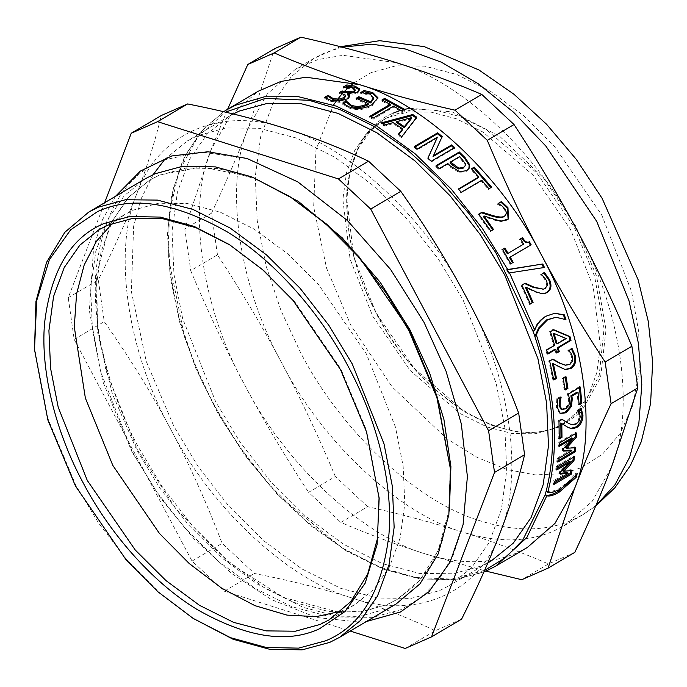 <?xml version="1.0" encoding="UTF-8"?>
<svg xmlns="http://www.w3.org/2000/svg" width="687" height="687" viewBox="0 0 687 687"><rect width="100%" height="100%" fill="white"/><g stroke="black" fill="none" stroke-linecap="round" stroke-linejoin="round"><path stroke-width="0.52" stroke-dasharray="3.44 2.58" d="M554.194 482.952L552.872 483.742L553.576 480.685L567.256 472.604M562.447 470.621L571.146 469.668L570.949 470.543M556.917 468.594L555.723 469.298L556.178 466.241L573.585 455.97L573.387 457.344M560.429 473.274L559.295 473.377L559.742 471.016L569.411 461.217M552.872 483.742L553.834 484.507M571.146 469.668L572.116 470.415M573.585 455.97L574.572 456.649M556.178 466.241L557.157 466.92M555.723 469.298L556.702 469.985M559.742 471.016L560.721 471.729M559.295 473.377L560.266 474.107M553.576 480.685L554.538 481.432M559.304 437.834L558.299 438.426L557.964 420.891L561.253 418.95L562.06 419.499M568.149 427.486L560.824 422.926M567.119 422.591C570.657 424.592 573.439 424.841 575.474 423.321L578.377 420.212L579.261 416.176L578.402 412.552L576.986 410.294L580.3 408.344L580.687 409.143M558.299 438.426L559.295 438.959M567.024 426.91L568.012 427.408M580.3 408.344L581.288 408.791M576.986 410.294L577.982 410.74M576.994 410.508L577.99 410.955M578.402 412.552L579.39 413.016M561.253 418.95L562.249 419.388M557.964 420.891L558.96 421.329M565.006 389.203L564.147 389.709L562.301 378.314L565.118 376.648L565.255 377.386M564.147 389.709L565.118 390.018M565.118 376.648L566.088 376.897M562.301 378.314L563.263 378.563M565.959 319.661L555.165 317.317M533.249 331.761C535.465 325.028 539.501 319.85 545.349 316.218L554.349 313.281M564.912 319.764L565.813 319.756M544.473 267.475L509.119 272.971M508.397 273.289L506.585 269.914L507.298 269.579M506.585 269.914L507.41 269.785M492.794 229.93L490.183 231.622L478.195 214.748L478.916 214.318M508.097 219.23L506.723 220.261L501.089 221.558L494.563 220.201L483.382 216.542M497.603 204.116L498.187 203.498M504.756 216.01L505.924 213.502L504.49 209.595L500.96 206.177L497.749 204.305M490.183 231.622L490.827 231.09M492.871 230.042L493.515 229.51M494.563 220.201L495.181 219.634M501.089 221.558L501.725 221.008M500.96 206.177L501.553 205.568M478.195 214.748L478.77 214.129M453.824 147.997L454.279 148.426L431.075 162.106L427.606 158.929L427.992 158.087M442.188 136.541L433.025 156.61M437.181 138.087L417.172 149.886L414.218 147.456L415.051 146.966M431.075 162.106L431.41 161.213M454.279 148.426L454.614 147.533M414.218 147.456L414.467 146.486M417.172 149.886L417.438 148.933M427.606 158.929L427.924 158.019M411.367 118.696L396.674 122.664M402.479 129.877L393.144 123.634L384.437 126.056L381.13 124.012L382.41 123.66M416.167 117.932L416.605 118.233L401.603 137.718L398.202 135.262L398.778 134.523M381.13 124.012L381.208 122.921M384.437 126.056L384.531 124.974M393.144 123.634L393.256 122.569M398.202 135.262L398.366 134.231M401.603 137.718L401.783 136.696M416.605 118.233L416.743 117.185M377.919 98.31L372.088 105.815C363.964 110.083 356.192 110.779 348.773 107.902L342.925 104.209L343.612 103.806M373.565 98.791L370.104 95.244L360.735 93.758L362.659 92.625M368.215 104.613L356.218 99.478L357.377 98.799M360.735 93.758L360.615 92.573M360.976 93.853L360.847 92.668M356.218 99.478L356.115 98.293M342.925 104.209L342.804 103.024M349.443 96.489L349.485 95.862M359.516 89.937L357.704 93.32L347.579 94.84M359.576 90.049L359.61 89.456M355.222 90.804L352.328 88.863L343.594 88.176L345.707 86.923M345.716 96.747L342.212 94.411L339.679 93.655L340.984 92.891M349.468 95.733L349.614 96.927L347.227 100.122L339.558 102.32L330.67 101.358L324.839 98.55L325.681 98.061M347.802 94.703L347.648 93.501M343.594 88.176L343.388 86.957M343.809 88.228L343.603 87.017M355.059 90.383L354.896 89.19M339.679 93.655L339.481 92.444M345.561 96.317L345.406 95.115M324.839 98.55L324.625 97.339M403.613 109.894L404.488 110.427L401.74 112.041L393.479 107.224L373.024 119.289L369.752 117.494L370.748 116.902M390.207 105.429L381.929 101.169L382.977 100.551M369.752 117.494L369.769 116.369M373.024 119.289L373.067 118.181M393.479 107.224L393.522 106.116M401.74 112.041L401.818 110.959M404.488 110.427L404.566 109.336M381.929 101.169L381.912 100.027M464.764 166.597L464.987 164.494L459.337 157.375L459.706 156.524M459.337 157.375L450.079 162.836M468.86 168.736L466.25 171.475L459.148 172.437L450.011 166.932L447.452 164.391L438.804 169.491L435.756 166.529L436.537 166.065M435.756 166.529L436.116 165.661M438.804 169.491L439.173 168.633M447.452 164.391L447.83 163.532M490.896 187.611L488.363 189.483L481.252 180.982L460.797 193.047L457.928 189.749L458.676 189.303M478.384 177.675L471.033 169.543L471.789 169.096M457.928 189.749L458.401 188.994M460.797 193.047L461.286 192.308M481.252 180.982L481.742 180.243M488.363 189.483L488.886 188.796M491.102 187.869L491.634 187.173M471.033 169.543L471.471 168.753M510.793 263.714L510.08 264.134L501.836 249.87L502.549 249.45M507.341 253.752L522.884 244.572L519.758 239.308L520.471 238.887M510.08 264.134L510.827 263.774M519.758 239.308L520.454 238.861M522.884 244.572L523.606 244.16M501.836 249.87L502.541 249.433M530.304 303.731L529.574 304.169L521.064 285.371L524.559 283.533M544.113 293.641L541.021 293.838L535.267 292.087L525.572 287.595M542.541 289.347L544.37 288.617L546.62 285.388L545.882 281.103L543.151 277.222L540.368 274.809L543.821 272.997M529.574 304.169L530.416 304.006M535.267 292.087L536.092 291.889M541.021 293.838L541.863 293.658M543.675 272.859L544.473 272.602M540.368 274.809L541.167 274.56M540.471 275.032L541.27 274.783M543.151 277.222L543.958 276.99M524.361 283.43L525.16 283.181M521.064 285.371L521.871 285.122M556.238 343.818L565.298 338.468L566.225 338.545M565.298 338.468L553.121 333.427M556.607 352.465L555.817 352.929L554.847 349.262M547.651 353.504L546.869 353.968L545.77 349.992L553.739 345.286L549.583 331.641L553.387 329.94M555.817 352.929L556.762 353.049M552.855 329.717L553.756 329.717M549.583 331.641L550.485 331.649M553.739 345.286L554.667 345.363M545.77 349.992L546.689 350.069M546.869 353.968L547.805 354.063M553.696 379.293L552.872 379.782L548.69 360.924L551.979 358.983L552.554 359.335M564.98 369.469L560.171 367.734L552.322 363.2M564.662 369.426L565.161 369.554M564.465 365.02L568.93 364.265L571.524 361.036L571.644 356.742L569.901 352.826L567.84 350.37L571.155 348.421L571.507 348.902M552.872 379.782L553.834 380.014M560.171 367.734L561.124 367.931M571.155 348.421L572.091 348.558M567.84 350.37L568.784 350.507M567.9 350.593L568.845 350.731M569.901 352.826L570.854 352.981M551.979 358.983L552.923 359.121M548.69 360.924L549.634 361.061M579.098 403.922L578.179 404.463L577.063 392.14M560.901 409.108L564.808 408.379L568.012 404.737L568.621 399.284L567.385 393.754L579.339 386.704L579.45 387.554M560.18 413.411L559.312 413.076L556.393 407.211L556.813 398.666L560.103 396.725L559.931 397.739M578.179 404.463L579.167 404.883M579.339 386.704L580.317 387.039M567.385 393.754L568.364 394.089M568.012 404.737L568.999 405.132M560.137 397.017L561.116 397.352M560.103 396.725L561.081 397.06M556.813 398.666L557.792 399.001M557.938 460.779L556.796 461.449L557.166 458.152L570.845 450.071M565.427 447.666L574.65 447.082L574.581 447.778M559.106 445.305L558.067 445.923L558.196 442.66L575.612 432.389L575.569 433.557M563.434 450.457L562.395 450.5L562.584 447.958L571.756 437.851M556.796 461.449L557.784 462.102M574.65 447.082L575.637 447.709M575.612 432.389L576.599 432.947M558.196 442.66L559.192 443.218M558.067 445.923L559.055 446.49M562.584 447.958L563.572 448.559M562.395 450.5L563.383 451.11M557.166 458.152L558.145 458.779M546.165 491.153L550.553 491.909L559.003 488.672L568.716 481.192L576.092 472.965L575.242 476.538M576.247 472.871L577.2 473.652M576.092 472.965L577.054 473.747M527.315 547.496L516.882 552.837C490.32 564.259 460.067 564.688 426.112 554.143C362.324 536.161 284.796 463.768 244.469 384.54C201.222 306.6 186.984 206.392 211.107 149.775L230.136 115.854L258.192 91.259M491.377 560.807L481.218 566.011L452.905 573.765L419.542 573.413L382.444 563.675L343.629 544.284L305.526 516.152L270.455 481.304L240.21 442.359L215.795 402.024L182.639 318.553L173.94 274.225L172.051 231.304L177.375 192.326L189.492 159.41L207.268 133.913L229.157 116.266L233.254 113.982M574.821 552.357L548.484 563.933C520.48 551.919 492.064 541.356 463.236 532.245C434.433 523.116 402.556 514.589 367.614 506.671L340.864 522.446C368.867 534.46 397.284 545.023 426.112 554.143L486.044 571.137M548.484 563.933L521.734 579.708M367.614 506.671L335.342 476.546L308.6 492.321L340.864 522.446M335.342 476.546C318.304 435.919 300.391 397.953 281.593 362.642C262.829 327.313 241.455 291.382 217.47 254.86L190.72 270.635C207.766 311.254 225.68 349.228 244.469 384.54C263.241 419.869 284.616 455.79 308.6 492.321M217.47 254.86L211.544 213.15L184.794 228.926L190.72 270.635M211.544 213.15C225.98 182.493 238.209 154.068 248.23 127.876L274.542 48.725M227.586 109.31L211.107 149.775L184.794 228.926M396.511 62.723C460.29 80.705 537.827 153.098 578.145 232.326C621.392 310.266 635.638 410.474 611.507 467.083L592.125 501.45L564.431 525.598L554.005 530.939C527.444 542.361 497.182 542.79 463.236 532.245C399.448 514.262 321.92 441.87 281.593 362.642C238.346 284.701 224.108 184.494 248.23 127.876L267.26 93.956L295.307 69.361L317.901 59.589L342.916 55.304L396.511 62.723M405.184 648.459L435.257 630.726C408.499 617.974 380.701 607.05 351.873 597.939C323.07 588.802 290.575 580.644 254.388 573.465L222.116 543.331C206.323 501.974 189.028 463.639 170.23 428.336C151.466 392.998 129.474 357.438 104.244 321.645L98.318 279.944C113.999 248.548 126.846 219.754 136.868 193.571C146.915 167.362 155.073 141.342 161.316 115.51M104.622 202.742L68.245 297.686L74.17 339.387L192.042 561.073L224.314 591.206L350.224 631.061M224.314 591.206L254.388 573.465M192.042 561.073L222.116 543.331M74.17 339.387L104.244 321.645M68.245 297.686L98.318 279.944M461.595 619.15L435.257 630.726M285.139 128.409C348.927 146.391 426.464 218.784 466.782 298.012C510.029 375.952 524.267 476.16 500.145 532.777C479.603 592.735 416.313 620.55 351.873 597.939C288.085 579.957 210.548 507.556 170.23 428.336C126.983 350.387 112.737 250.188 136.868 193.571C157.409 133.613 220.699 105.798 285.139 128.409M230.437 245.285L264.109 270.592L294.088 300.803L340.898 369.039L366.583 430.474L379.087 497.276M195.168 619.674L159.59 592.795L126.915 559.871L98.73 523.296L75.896 485.494L47.892 418.529L34.35 347.047M396.133 603.985L386.412 608.965L359.327 616.385L327.416 616.041L291.923 606.724L254.8 588.175L218.346 561.27L184.803 527.934L155.872 490.681L132.505 452.098L100.8 372.251L92.47 329.846L90.667 288.789L95.759 251.502L107.352 220.012L124.356 195.623L145.292 178.749M110.367 224.108L127.645 198.079L149.337 180.303L158.92 175.391L186.229 168.006L218.475 168.607L254.319 178.457L291.7 197.762M450.311 466.645L448.723 511.643L438.272 550.184L420.229 579.845L396.725 599.691L387.142 604.603L360.435 611.919L328.953 611.585L293.95 602.396L257.342 584.096L221.386 557.561L188.298 524.679L159.77 487.942L136.73 449.891L112.273 393.599L97.717 332.963L96.532 274.723L109.491 225.954M338.459 612.169L283.722 597.553L226.71 561.227L175.915 508.775L137.314 449.547L106.038 370.8L97.82 328.979L96.043 288.488L101.066 251.708L112.496 220.656L129.276 196.602L149.921 179.96L159.504 175.048L201.42 166.855L252.704 177.263M449.392 510.699L442.385 540.575L430.792 565.659L415.437 585.307L397.309 599.347L387.717 604.259L365.587 610.889L339.971 612.263M463.064 524.765L453.463 554.778L439.182 579.167L421.251 597.458L400.822 609.695L372.869 617.355L339.919 617.003L303.285 607.394L264.959 588.235L227.328 560.463L192.695 526.044L162.828 487.59L138.714 447.761C110.246 395.291 91.019 326.943 96.051 270.566C103.162 212.377 125.128 175.674 161.943 160.44L200.389 151.93L247.002 158.482M164.906 159.204L187.396 140.904L197.555 135.7L225.86 127.945L259.231 128.297L296.329 138.035L335.136 157.435L373.247 185.559L408.318 220.407L438.564 259.351L462.978 299.687L496.134 383.157L504.833 427.486L506.723 470.406L501.398 509.393L489.281 542.309L471.497 567.806L449.616 585.444L439.457 590.648L411.144 598.403L377.781 598.042L340.683 588.312L301.868 568.913L263.765 540.789L228.694 505.933L198.449 466.997L174.034 426.661L146.271 361.448L131.363 291.494L133.63 226.152L141.41 198.208L153.132 174.618M388.876 117.202L408.25 111.904L431.075 112.144L456.46 118.808L483.013 132.076L533.086 175.168L570.485 229.406L593.164 286.522L600.412 346.214L596.771 372.886L588.484 395.411L576.316 412.853L561.339 424.927L554.392 428.49L535.018 433.789L512.193 433.549L486.808 426.885L460.247 413.617L410.182 370.525L372.783 316.286L350.095 259.171L342.856 199.479L346.497 172.806L354.784 150.281L366.952 132.84L381.92 120.766L388.876 117.202M112.462 223.292L124.553 214.636L133.476 210.067L158.319 203.258L187.594 203.575L220.158 212.12L254.224 229.14L287.664 253.821L318.442 284.409L366.42 353.985L395.514 427.245L403.149 466.147L404.806 503.82L400.135 538.033L389.503 566.921L373.891 589.291L354.69 604.775L341.259 611.172M579.261 416.176L580.249 416.657M578.377 420.212L579.373 420.71M575.474 423.321L576.47 423.827M556.753 317.317L557.646 317.282M545.349 316.218L546.225 316.149M506.723 220.261L507.358 219.72M504.49 209.595L505.091 209.011M505.924 213.502L506.542 212.936M372.088 105.815L372.062 104.664M370.104 95.244L370.018 94.067M348.773 107.902L348.687 106.734M357.704 93.32L357.566 92.127M347.596 88.168L347.399 86.957M352.328 88.863L352.148 87.661M342.212 94.411L342.032 93.209M330.67 101.358L330.49 100.147M339.558 102.32L339.412 101.126M347.227 100.122L347.09 98.928M464.987 164.494L465.391 163.669M461.844 159.865L462.231 159.032M466.25 171.475L466.679 170.677M450.011 166.932L450.406 166.091M459.148 172.437L459.569 171.638M545.882 281.103L546.697 280.889M546.62 285.388L547.445 285.191M544.37 288.617L545.203 288.428M571.644 356.742L572.597 356.914M571.524 361.036L572.486 361.233M568.93 364.265L569.892 364.462M568.621 399.284L569.6 399.654M564.808 408.379L565.796 408.774M556.393 407.211L557.38 407.58M559.312 413.076L560.3 413.488M550.553 491.909L551.506 492.716M568.716 481.192L569.669 481.999M559.003 488.672L559.948 489.496M226.624 109.877L204.142 128.005L185.876 154.24L173.442 188.135L168.014 228.307L170.032 272.559L179.101 318.253L194.112 362.848L213.511 404.257L238.621 445.477L269.656 485.228L305.586 520.772L344.582 549.428L384.282 569.179L422.222 579.072L456.357 579.399L485.331 571.455M484.575 570.442L451.745 579.072L415.403 577.509L377.962 566.449L341.662 547.599L279.549 496.272L249.999 461.612L223.524 422.436L201.471 380.546L184.803 337.987L168.598 258.484L169.311 213.185L178.981 171.329L198.036 136.627L225.499 112.127M595.869 505.598L582.997 514.649L572.563 519.99C546.002 531.412 515.748 531.841 481.793 521.296C418.005 503.313 340.477 430.921 300.159 351.692L280.957 310.43L266.127 266.024L257.196 220.527L255.263 176.482L260.725 136.473L273.16 102.689L291.408 76.515L313.873 58.412L324.298 53.071L342.109 47.145M353.779 82.938L371.238 72.564L395.824 65.832L424.798 66.141L457.018 74.6L490.716 91.44L523.812 115.863L554.263 146.133L601.735 214.971L631.593 291.563L638.764 332.061L639.262 370.808L632.847 405.278L620.121 433.488L602.387 454.322L581.305 467.649L565.916 472.742M560.317 473.858L535.147 474.872L507.118 469.556L477.362 457.533L447.314 439.062L392.208 386.996L350.808 325.243L326.54 268.102L313.658 206.83L315.977 149.783L333.47 105.111M336.759 100.396L337.635 99.237M341.722 94.265L344.213 91.551M399.576 110.744L404.566 109.353M409.924 108.288L452.132 111.861L499.501 136.138L543.116 177.426L575.886 226.332L596.634 276.457L606.02 329.777L600.593 377.395L581.477 411.496M579.57 413.437L559.665 426.945L540.145 432.295L517.139 432.046L491.566 425.33L464.807 411.96L414.355 368.541L376.665 313.882C355.033 274.001 345.106 232.764 346.866 190.162C351.838 149.534 367.176 123.909 392.878 113.269M578.789 411.951L565.058 422.737L558.102 426.301C533.155 437.92 501.776 432.956 463.965 411.427C426.429 386.412 397.275 353.968 376.493 314.096L353.814 256.981L346.566 197.289L350.207 170.616L358.494 148.091L370.662 130.65L385.639 118.576L392.586 115.012L411.96 109.714L434.785 109.954L460.17 116.618L486.731 129.886L536.796 172.978L574.195 227.217L594.59 276.32L604.045 328.618L599.167 375.609L580.91 409.701M567.617 427.22L568.681 427.761M553.92 313.298L554.77 313.238M507.787 219.505L508.423 218.964M377.987 98.876L377.944 97.734M468.671 169.139L469.092 168.349M543.709 293.735L544.559 293.564M559.665 413.239L560.661 413.66M223.661 111.698L200.312 132.273L182.802 160.243L171.733 194.576L167.491 234.027L170.204 277.187L179.771 322.529L195.847 368.43L217.848 413.239L244.984 455.352L276.286 493.266L310.627 525.607L346.78 551.214L383.466 569.179L419.379 578.84L453.248 579.837L483.846 572.099M295.307 69.361L313.873 58.412L340.374 46.69M564.431 525.598L582.997 514.649L595.663 506.087M231.467 245.929L229.406 244.624M379.018 496.066L379.164 498.504M397.309 599.347L396.725 599.691M149.921 179.96L149.337 180.303M115.502 196.319L102.432 219.849L93.655 247.183L89.344 310.627L102.578 380.976L131.981 451.874L160.518 497.998L194.275 539.175L231.777 573.559L271.382 599.605L316.415 617.484L359.627 622.113L366.343 621.555M487.882 562.876L449.616 585.444M229.157 116.266L187.396 140.904M561.339 424.927L565.058 422.737C515.396 455.584 421.887 402.153 376.931 313.796C333.564 235.014 338.141 143.995 385.639 118.576L381.92 120.766M354.69 604.775L329.167 619.829M99.031 229.69L124.553 214.636"/><path stroke-width="1.03" d="M570.949 470.543L570.279 473.472L554.194 482.952M573.387 457.344L572.992 459.895L562.447 470.621L563.417 471.342L572.116 470.415L571.24 474.236L553.834 484.507L554.538 481.432L568.226 473.36L560.266 474.107L560.721 471.729L570.39 461.913L556.702 469.985L557.157 466.92L574.572 456.649L573.971 460.591L563.417 471.342M570.39 461.913L569.411 461.217L556.917 468.594M568.226 473.36L567.256 472.604L560.429 473.274M570.279 473.472L571.24 474.236M572.992 459.895L573.971 460.591M580.687 409.143L581.958 414.871C581.855 420.435 579.751 424.497 575.629 427.056L571 428.336L571.988 428.86L568.012 427.408L560.824 422.926L560.987 436.838L559.304 437.834M571 428.336L568.149 427.486M562.06 419.499L568.106 423.072C571.644 425.09 574.435 425.347 576.47 423.827L579.373 420.71L580.249 416.657L579.39 413.016L577.982 410.74L581.288 408.791L582.945 415.352C582.851 420.951 580.738 425.021 576.625 427.58L571.988 428.86M560.987 436.838L561.983 437.37L559.295 438.959L558.96 421.329L562.249 419.388L567.119 422.591M561.811 423.381L561.983 437.37M568.681 427.761L568.012 427.408M565.118 376.648L566.964 388.052L565.006 389.203M567.943 388.361L565.118 390.018L563.263 378.563L566.088 376.897L567.943 388.361L566.964 388.052M554.349 313.281L563.443 314.912L565.058 319.67L565.959 319.661L556.006 317.274L547.565 319.816L539.484 327.991L536.307 334.767L534.872 336.493C553.791 394.372 557.561 445.932 546.165 491.153L547.805 492.296L551.506 492.716L559.948 489.496L569.669 481.999L577.2 473.652L576.195 477.345L559.081 492.244C553.67 495.396 549.583 496.572 546.826 495.774L545.152 494.795L522.721 540.154L505.495 557.655L484.575 570.442M556.006 317.274L546.68 319.867L538.591 328.034L534.872 336.493L533.249 331.761L534.744 330.232C536.933 324.204 540.763 319.507 546.225 316.149L554.77 313.238L564.336 314.878L565.959 319.661M563.443 314.912L564.336 314.878M509.119 272.971L507.298 269.579L542.739 263.997L544.473 267.475L509.119 272.971M506.585 269.914L542.739 263.997M541.949 264.289L543.683 267.75M497.603 204.116L501.493 201.54L507.968 207.689L508.423 218.964L501.725 221.008L495.181 219.634L483.974 215.941L483.382 216.542L492.871 230.042M500.917 202.158L507.367 208.273L508.097 219.23M478.195 214.748L481.484 212.807L491.849 216.036C498.075 217.891 502.111 218.071 503.957 216.585L505.374 215.452L506.542 212.936L505.091 209.011L501.553 205.568L498.187 203.498L501.493 201.54M483.974 215.941L493.515 229.51L490.827 231.09L478.77 214.129L482.068 212.189L492.459 215.452C498.693 217.315 502.738 217.513 504.584 216.027L505.374 215.452M481.484 212.807L482.068 212.189M415.051 146.966L437.421 133.767L437.671 132.797L442.188 136.541L433.025 156.61L451.393 145.773L454.279 148.426M437.421 133.767L441.913 137.486M427.992 158.087L437.447 137.125L417.438 148.933L414.467 146.486L437.671 132.797M451.393 145.773L451.711 144.871L454.614 147.533L431.41 161.213L427.924 158.019L437.447 137.125M433.342 155.709L451.711 144.871M396.785 121.59L396.674 122.664L404.222 127.705L404.368 126.666L411.496 117.64L396.785 121.59L404.368 126.666M404.222 127.705L411.367 118.696L411.496 117.64M398.778 134.523L402.479 129.877L402.634 128.838L393.256 122.569L384.531 124.974L381.208 122.921L412.724 114.497L416.743 117.185L401.783 136.696L398.366 134.231L402.634 128.838M382.41 123.66L412.604 115.553L416.605 118.233M412.604 115.553L412.724 114.497M362.659 92.625L364.179 91.732L372.835 93.75L377.919 98.31M357.377 98.799L358.906 97.889L370.74 102.956L373.565 98.791L373.505 97.64L370.018 94.067L360.615 92.573L364.05 90.547L372.749 92.573L377.944 97.734L372.062 104.664C363.938 108.932 356.141 109.628 348.687 106.734L342.804 103.024L346.222 101.006L351.22 105.154C356.57 107.163 362.221 106.597 368.172 103.462L356.115 98.293L358.803 96.712L370.697 101.796L373.505 97.64M342.925 104.209L346.351 102.191L351.306 106.33C356.63 108.323 362.272 107.747 368.215 104.613L368.172 103.462M364.179 91.732L364.05 90.547M370.74 102.956L370.697 101.796M358.906 97.889L358.803 96.712M346.583 102.277L346.463 101.092M346.351 102.191L346.222 101.006M345.707 86.923L347.021 86.158L346.806 84.939L354.921 86.098L359.37 88.743L357.566 92.127L347.416 93.638L347.579 94.84L349.614 96.927M347.021 86.158L355.093 87.309L359.576 90.049M340.984 92.891L342.272 92.127L344.488 92.788L354.037 92.341L355.059 90.383M325.681 98.061L328.3 96.515L333.307 99.752L338.957 100.379L343.989 98.834L345.561 96.317M347.416 93.638L349.468 95.733L347.09 98.928L339.412 101.126L330.49 100.147L324.625 97.339L328.085 95.295L333.126 98.55L338.794 99.177L343.844 97.64L345.406 95.115L339.481 92.444L342.083 90.916L344.307 91.577L353.882 91.139L354.896 89.19L352.148 87.661L343.388 86.957L346.806 84.939M359.516 89.937L359.61 89.456M355.222 90.804L354.896 89.19M342.272 92.127L342.083 90.916M345.716 96.747L345.406 95.115M328.532 96.575L328.317 95.356M328.3 96.515L328.085 95.295M382.977 100.551L384.677 99.546L403.613 109.894M370.748 116.902L390.207 105.429L390.225 104.304L381.912 100.027L384.651 98.404L404.566 109.336L401.818 110.959L393.522 106.116L373.067 118.181L369.769 116.369L390.225 104.304M384.677 99.546L384.651 98.404M450.457 161.977L450.079 162.836L452.149 164.88L458.358 168.959L463.064 168.255L465.176 165.79L465.391 163.669L459.706 156.524L450.457 161.977L458.761 168.143L463.485 167.448L465.176 165.79M458.358 168.959L458.761 168.143M436.537 166.065L458.959 152.84L464.695 158.482L469.144 165.387L468.86 168.736M469.564 164.579L469.092 168.349L466.679 170.677L459.569 171.638L450.406 166.091L447.83 163.532L439.173 168.633L436.116 165.661L459.32 151.973L465.082 157.641L469.564 164.579L469.144 165.387M458.959 152.84L459.32 151.973M471.789 169.096L473.781 167.929L491.102 187.869M458.676 189.303L478.384 177.675L478.856 176.928L471.471 168.753L474.219 167.13L491.634 187.173L488.886 188.796L481.742 180.243L461.286 192.308L458.401 188.994L478.856 176.928M473.781 167.929L474.219 167.13M519.758 239.308L521.88 238.054C524.009 242.013 526.276 243.378 528.672 242.15L530.424 245.182L509.514 257.513L512.45 262.743L510.08 264.134M501.836 249.87L504.206 248.479L507.341 253.752L523.606 244.16L520.454 238.861L522.584 237.608C524.722 241.601 526.998 242.975 529.394 241.738L531.154 244.787L510.243 257.127L513.198 262.374L510.827 263.774L502.541 249.433L504.911 248.033L508.054 253.331M512.45 262.743L513.198 262.374M509.514 257.513L510.243 257.127M530.424 245.182L531.154 244.787M528.672 242.15L529.394 241.738M521.88 238.054L522.584 237.608M504.206 248.479L504.911 248.033M532.262 302.581L530.416 304.006L521.871 285.122L525.16 283.181L534.211 287.252L543.383 289.158L545.203 288.428L547.445 285.191L546.697 280.889L543.958 276.99L541.167 274.56L544.473 272.602L549.523 279.6C551.996 285.612 551.223 289.923 547.187 292.516L544.559 293.564L541.863 293.658L536.092 291.889L526.379 287.355L525.572 287.595L532.262 302.581L529.574 304.169M543.675 272.859L548.698 279.815C551.163 285.801 550.381 290.086 546.345 292.688L544.113 293.641M524.361 283.43L533.387 287.467L543.383 289.158M526.379 287.355L533.103 302.417M554.031 333.453L553.121 333.427L556.238 343.818L557.166 343.886L566.225 338.545L554.031 333.453L557.166 343.886M552.855 329.717L569.016 336.484L570.073 340.28L557.346 347.785L558.325 351.461L556.607 352.465M558.325 351.461L559.261 351.572L556.762 353.049L555.774 349.357L554.847 349.262L547.651 353.504M557.346 347.785L558.273 347.888L559.261 351.572M570.073 340.28L571.009 340.374L558.273 347.888M569.016 336.484L569.944 336.561L571.009 340.374M555.774 349.357L547.805 354.063L546.689 350.069L554.667 345.363L550.485 331.649L553.756 329.717L569.944 336.561M571.155 348.421L574.401 355.454C575.508 361.448 574.023 365.733 569.944 368.309L564.98 369.469L552.322 363.2L555.56 378.193L553.696 379.293M551.979 358.983L559.338 363.097L565.444 365.218L569.892 364.462L572.486 361.233L572.597 356.914L570.854 352.981L568.784 350.507L572.091 348.558L575.354 355.626C576.462 361.654 574.985 365.956 570.906 368.533L565.161 369.554M555.56 378.193L556.522 378.425L553.834 380.014L549.634 361.061L552.923 359.121L560.291 363.268L565.444 365.218M553.267 363.346L556.522 378.425M579.339 386.704L580.901 402.857L581.898 403.278L579.167 404.883L578.05 392.492L577.063 392.14L570.88 395.781L571.301 398.391L570.468 406.051L565.083 412.363L560.18 413.411M580.901 402.857L579.098 403.922M570.88 395.781L571.867 396.141L572.288 398.761L571.455 406.455L566.071 412.784L560.3 413.488L557.38 407.58L557.792 399.001L561.081 397.06L560.137 397.017L559.089 405.699L561.039 409.16M578.05 392.492L571.867 396.141M560.901 409.108L561.889 409.504L565.796 408.774L568.999 405.132L569.6 399.654L568.364 394.089L580.317 387.039L581.898 403.278M559.287 400.959L560.274 401.302L560.077 406.069L561.966 409.529L560.97 409.134M561.116 397.352L560.274 401.302M574.65 447.082L574.212 451.179L557.938 460.779M575.569 433.557L575.431 436.589L565.427 447.666L566.414 448.276L575.637 447.709L575.191 451.831L557.784 462.102L558.145 458.779L571.833 450.706L563.383 451.11L563.572 448.559L572.743 438.418L559.055 446.49L559.192 443.218L576.599 432.947L576.419 437.164L566.414 448.276M572.743 438.418L571.756 437.851L559.106 445.305M571.833 450.706L570.845 450.071L563.434 450.457M574.212 451.179L575.191 451.831M575.431 436.589L576.419 437.164M546.165 491.153L545.152 494.795C548.011 495.911 552.339 494.777 558.136 491.411L559.081 492.244M575.457 475.773L558.136 491.411M575.242 476.538L576.195 477.345M507.684 269.51L482.343 228.445L451.11 188.934L415.042 153.708L375.978 125.438L336.287 106.124L298.424 96.687L264.443 96.798L235.658 105.163L226.624 109.877L258.183 91.259L280.777 81.487L305.792 77.202L359.387 84.613C423.175 102.595 500.703 174.996 541.03 254.216C584.268 332.165 598.514 432.363 574.392 488.981L555.01 523.339L527.315 547.496L495.756 566.105L526.86 537.492L546.826 495.774M233.254 113.982L239.316 111.062L267.629 103.308L300.992 103.668L338.09 113.407L376.905 132.797L415.008 160.921L450.079 195.778L480.325 234.722L504.739 275.049L537.895 358.528L546.594 402.848L548.484 445.769L543.159 484.756L531.042 517.672L513.266 543.168L491.377 560.807L487.882 562.876M486.044 571.137L521.734 579.708L548.08 568.132L574.392 488.981C584.414 462.789 596.642 434.364 611.078 403.707L605.153 362.006C581.168 325.475 559.793 289.545 541.03 254.216C522.232 218.904 504.318 180.939 487.281 140.32L455.009 110.186C420.066 102.269 388.189 93.75 359.387 84.613C330.559 75.501 302.143 64.939 274.139 52.925L247.792 64.501L227.586 109.31M247.792 64.501L274.542 48.725L300.88 37.15L274.139 52.925M300.88 37.15C335.831 45.067 367.7 53.586 396.511 62.723C425.339 71.834 453.755 82.397 481.759 94.411L455.009 110.186M481.759 94.411L514.022 124.536L487.281 140.32M514.022 124.536C538.007 161.067 559.381 196.997 578.145 232.326C596.943 267.638 614.856 305.603 631.894 346.222L605.153 362.006M631.894 346.222L637.819 387.932L611.078 403.707M637.819 387.932L611.507 467.083C601.486 493.275 589.257 521.699 574.821 552.357L548.08 568.132M350.224 631.061L405.184 648.459L431.522 636.883L461.595 619.15C477.276 587.754 490.123 558.96 500.145 532.777C510.201 506.568 518.35 480.548 524.602 454.717L494.52 472.458L488.594 430.758L518.668 413.016L524.602 454.717M488.594 430.758L370.722 209.071L338.459 178.938L157.581 121.676L131.243 133.252L104.622 202.742M131.243 133.252L161.316 115.51L187.654 103.935C223.85 111.122 256.345 119.28 285.139 128.409C313.976 137.52 341.774 148.452 368.533 161.196L400.796 191.33C426.026 227.122 448.018 262.683 466.782 298.012C485.58 333.324 502.875 371.658 518.668 413.016M157.581 121.676L187.654 103.935M431.522 636.883L494.52 472.458M370.722 209.071L400.796 191.33M338.459 178.938L368.533 161.196M379.087 497.276L377.421 538.737L367.631 574.22L350.894 601.529L329.167 619.829L320.254 624.397L295.401 631.207L266.127 630.889L233.563 622.345L199.505 605.324L166.056 580.644L135.279 550.055L87.301 480.479L58.206 407.219L50.572 368.318L48.914 330.653L53.586 296.432L64.217 267.544L79.829 245.173L99.031 229.69L107.953 225.121L133.141 218.268L162.871 218.741L195.924 227.672L230.437 245.285M104.038 223.498L129.817 216.517L160.26 217.092L194.112 226.392L229.406 244.624L262.537 269.656L292.971 300.313L340.477 369.572L366.549 431.934L379.164 498.504L377.094 544.654L365.14 583.237L345.029 611.516L319.524 628.76C287.046 643.891 246.195 637.433 196.963 609.403C150.307 581.047 107.936 530.381 83.084 482.686C57.407 435.352 40.052 373.694 44.595 322.838C51.01 270.352 70.821 237.238 104.038 223.498M97.674 211.527C132.067 195.503 175.331 202.339 227.474 232.026C276.887 262.065 321.765 315.719 348.077 366.231C375.274 416.365 393.651 481.664 388.842 535.525C382.049 591.112 361.061 626.183 325.887 640.731L298.587 648.124L266.341 647.515L230.497 637.673L193.107 618.36L158.019 591.851L125.798 559.381L75.476 486.027L47.858 419.98L34.505 349.477L36.694 300.605L49.352 259.738L70.658 229.793L97.674 211.527M34.505 349.477L35.956 301.413L46.553 262.34L64.844 232.266L88.683 212.146L98.404 207.165L125.481 199.745L157.4 200.089L192.884 209.398L230.016 227.955L266.462 254.86L300.013 288.197L328.944 325.449L352.302 364.033L384.016 443.879L392.337 486.276L394.14 527.333L389.048 564.628L377.464 596.118L360.452 620.507L339.515 637.381L329.794 642.354L302.117 649.85L269.424 649.232L233.073 639.254L193.107 618.36M88.683 212.146L145.292 178.749L155.013 173.768L182.69 166.28L215.392 166.889L251.734 176.877L289.639 196.448L325.217 223.335L357.893 256.26L386.085 292.834L408.911 330.636L436.915 397.601L450.457 469.084L448.851 514.709L438.263 553.791L419.963 583.864L396.133 603.985L339.515 637.381M289.639 196.448L326.789 224.28L359.018 256.749L409.332 330.103L436.949 396.141L450.457 469.084M109.491 225.954L110.367 224.108M252.704 177.263L298.459 201.48L342.281 237.891L380.237 282.305L409.916 329.76L429.607 372.912L443.914 419.456L450.904 466.533L449.392 510.699M339.971 612.263L338.459 612.169M115.502 196.319L140.371 171.08L171.802 155.958L207.981 151.758L247.002 158.482L297.832 181.918L347.433 220.544L390.594 269.459L424.051 322.375L446.035 371.178L461.303 423.862L467.4 476.563L463.064 524.765L450.071 562.172L428.903 591.808L400.461 612.005L366.343 621.555M153.132 174.618L164.906 159.204M341.259 611.172L316.175 616.643L287.003 615.114L254.937 605.651L221.669 588.158L189.191 563.503L159.384 533.378L112.823 465.425L85.368 398.082L74.273 326.849L76.583 293.924L84.175 264.993L96.455 241.24L112.462 223.292M575.629 427.056L576.625 427.58M581.958 414.871L582.945 415.352M538.591 328.034L539.484 327.991M546.68 319.867L547.565 319.816M507.367 208.273L507.968 207.689M503.957 216.585L504.584 216.027M491.849 216.036L492.459 215.452M372.835 93.75L372.749 92.573M351.306 106.33L351.22 105.154M355.093 87.309L354.921 86.098M354.037 92.341L353.882 91.139M344.488 92.788L344.307 91.577M343.989 98.834L343.844 97.64M338.957 100.379L338.794 99.177M333.307 99.752L333.126 98.55M463.064 168.255L463.485 167.448M452.149 164.88L452.535 164.038M464.695 158.482L465.082 157.641M546.345 292.688L547.187 292.516M548.698 279.815L549.523 279.6M533.387 287.467L534.211 287.252M569.944 368.309L570.906 368.533M574.401 355.454L575.354 355.626M559.338 363.097L560.291 363.268M565.083 412.363L566.071 412.784M570.468 406.051L571.455 406.455M571.301 398.391L572.288 398.761M559.089 405.699L560.077 406.069M547.805 492.296C559.63 446.327 555.792 393.814 536.307 334.767M534.744 330.232L509.505 272.902M485.331 571.455L495.756 566.105L483.846 572.099M225.499 112.127L265.405 98.396L309.013 100.293L340.022 109.594L373.041 125.919L406.713 149.328L439.431 179.195L469.582 214.224L495.808 252.636L533.249 331.761M342.109 47.145L371.813 44.183L405.373 48.992L441.415 62.216L478.126 83.651L513.55 112.23L545.907 146.151L596.711 221.377L629 300.769L638.36 343.105L641.804 384.668L638.858 423.329L629.661 457.19L614.942 484.842L595.869 505.598M565.916 472.742L560.317 473.858M333.47 105.111L336.759 100.396M337.635 99.237L341.722 94.265M344.213 91.551L353.779 82.938M392.878 113.269L399.576 110.744M404.566 109.353L409.924 108.288M581.477 411.496L579.57 413.437M580.91 409.701L578.789 411.951M226.633 109.877L223.661 111.698M340.374 46.69L379.696 40.696L424.317 46.647L479.037 70.031L513.885 94.188L546.586 124.278L576.273 159.341L602.087 198.294L638.137 279.789L648.279 321.396L652.65 362.118L650.598 403.509L641.297 441.621L630.357 465.58L614.934 487.718L595.663 506.087"/></g></svg>
